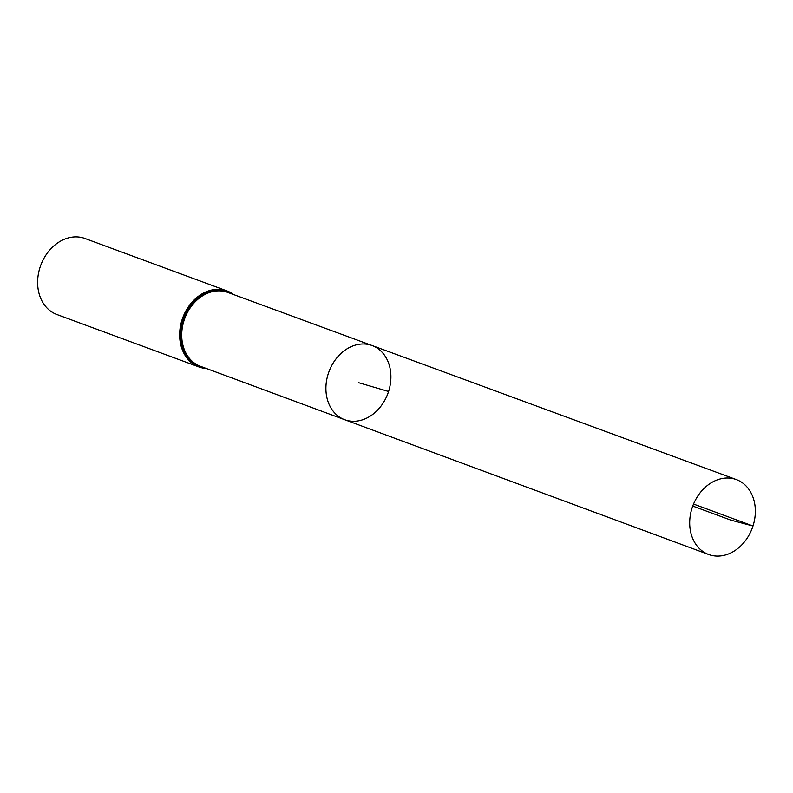 <?xml version="1.0" encoding="UTF-8"?>
<svg xmlns="http://www.w3.org/2000/svg" width="793" height="793" viewBox="0 0 793 793"><rect width="100%" height="100%" fill="white"/><g stroke="black" fill="none" stroke-linecap="round" stroke-linejoin="round"><path stroke-width="1.19" d="M388.58 391.484A39.541 31.413 110.3 0 0 372.076 345.52A39.541 31.413 110.3 0 0 328.936 371.748A39.541 31.413 110.3 0 0 344.687 419.715A39.541 31.413 110.3 0 0 388.58 391.484L358.406 382.632M233.727 294.609L226.976 290.912L84.96 238.485A40.522 32.196 110.3 0 0 40.73 265.348A40.522 32.196 110.3 0 0 56.898 314.514L198.914 366.941A40.522 32.196 -69.7 0 1 182.033 319.847A40.522 32.196 -69.7 0 1 226.976 290.912A40.522 32.196 -69.7 0 1 233.667 294.59M372.076 345.52L227.7 292.389A39.382 31.294 -69.7 0 0 184.035 320.521A39.382 31.294 -69.7 0 0 200.411 366.287L344.687 419.715A39.541 31.413 -69.7 0 1 328.243 373.771A39.541 31.413 -69.7 0 1 372.076 345.52L736.33 479.577A39.947 31.73 -69.7 0 1 752.289 528.049A39.947 31.73 -69.7 0 1 708.664 554.515A39.947 31.73 -69.7 0 1 692.051 508.105A39.947 31.73 -69.7 0 1 736.33 479.577M692.755 506.063L730.809 520.119L752.993 526.007L693.548 504.061M204.852 367.932A39.957 31.74 -69.7 0 1 183.034 320.184A39.957 31.74 -69.7 0 1 232.141 294.025M206.388 368.497A40.522 32.196 -69.7 0 1 198.914 366.941L206.438 368.517M344.687 419.715L708.664 554.515"/></g></svg>
